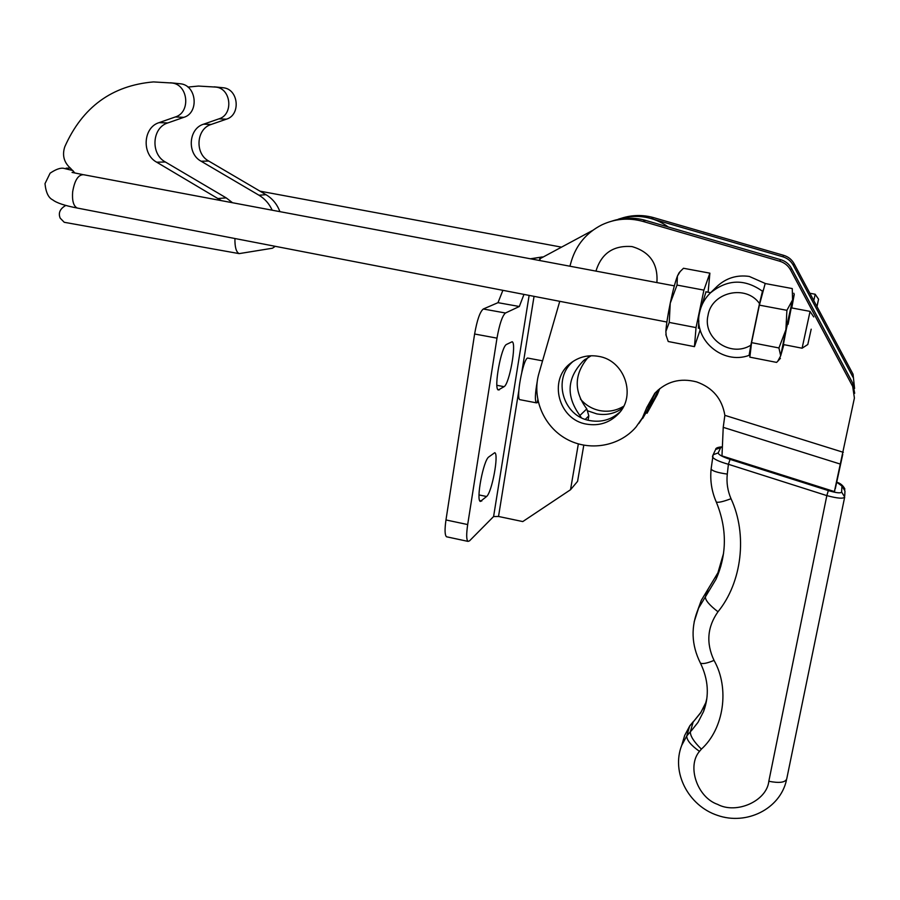 <?xml version="1.0" encoding="UTF-8"?>
<svg xmlns="http://www.w3.org/2000/svg" width="900" height="900" viewBox="0 0 900 900"><rect width="100%" height="100%" fill="white"/><g stroke="black" fill="none" stroke-linecap="round" stroke-linejoin="round"><path stroke-width="1.35" d="M639.079 218.925C629.876 217.463 620.854 218.183 612.023 221.074C623.171 217.463 634.387 217.249 645.705 220.433L780.716 259.673C785.509 261.146 789.097 264.037 791.482 268.346L852.795 383.276L854.696 393.277M668.317 227.002C661.207 221.85 653.321 218.554 644.681 217.102C635.726 215.674 626.94 216.371 618.334 219.184C629.19 215.674 640.125 215.471 651.139 218.565L782.764 256.759C787.421 258.188 790.92 261.011 793.249 265.207L794.104 263.7C791.798 259.549 788.344 256.77 783.742 255.352L653.76 217.665C642.893 214.616 632.092 214.819 621.36 218.273M588.082 420.176L588.825 415.856L586.789 408.892C573.615 391.219 574.065 374.04 588.127 357.379M583.785 445.219L577.575 481.365L570.521 489.735L578.34 443.936M530.955 258.885L542.351 256.939L530.404 258.784M542.554 360.844L527.501 358.031C522.889 359.921 515.779 398.711 519.863 399.668L520.279 399.746M537.154 381.949C535.084 393.863 534.836 400.838 536.411 402.851L537.289 402.683L537.761 399.791M592.616 230.434L539.561 258.952M523.969 294.401L519.334 306.506L505.463 313.009C502.312 315.765 499.489 324.135 496.991 338.141L467.685 524.565C466.279 534.274 466.38 539.887 467.978 541.384L469.507 540.866L493.594 516.544L498.521 516.476L522.776 521.572L570.521 489.735M581.299 417.656L579.893 415.519C565.706 395.944 566.966 377.618 583.661 360.54L591.143 355.748M502.886 290.329L497.993 302.67L483.3 309.004C479.97 311.715 477.079 320.051 474.615 334.012L445.973 519.952C444.6 529.639 444.791 535.252 446.524 536.783L447.03 536.884M504.079 386.685C509.411 384.053 516.769 343.136 512.145 341.741L506.61 344.385C501.21 346.23 493.481 388.8 498.308 389.981L504.079 386.685L496.912 385.301M486.596 496.507C491.929 492.401 499.084 453.983 494.741 452.7L488.745 456.975C483.356 460.395 475.83 500.344 480.353 501.457L486.596 496.507L479.014 494.933M519.334 306.506L497.993 302.67M788.096 324.27L791.258 307.822L786.51 328.23L783.394 344.554M762.457 291.229L759.51 303.559C745.864 284.04 711.529 292.174 708.008 315.405C702.349 338.197 730.643 357.964 750.847 345.184L749.104 355.365C722.599 365.175 693.067 339.637 699.536 312.694C701.111 305.111 704.689 298.553 710.28 293.029C727.222 279.169 744.615 278.561 762.457 291.229L763.538 289.631L759.375 305.134L751.567 342.641L750.33 353.07L749.104 355.365M750.847 345.184L759.51 303.559M759.375 305.134L786.904 310.32L792.574 299.902L792.259 288.562L765.18 283.534L763.538 289.631M750.33 353.07L749.835 357.154L776.587 362.396L777.746 361.26L780.683 355.826L778.928 347.951L785.891 329.76L786.904 310.32M751.567 342.641L778.928 347.951M791.764 307.946L794.239 294.457L792.574 299.902L785.891 329.76L780.683 355.826L783.877 344.644M790.931 308.824L787.871 324.225M706.016 291.814L701.764 305.46M698.816 320.692L698.434 328.129M708.12 292.219L709.886 273.161L683.482 268.267L680.197 271.519L677.419 276.053L679.028 272.869M709.886 273.161L703.901 290.126L677.025 285.075L677.419 276.053C675.214 281.947 672.829 290.993 670.241 303.221L669.24 322.425L665.865 331.504L666.169 335.486L668.216 341.505L694.451 346.646L696.038 327.6L669.24 322.425M677.025 285.075L670.241 303.221C667.732 315.461 666.27 324.889 665.865 331.504L666.169 335.486M696.038 327.6L703.901 290.126M700.178 329.906L694.451 346.646M666.281 336.004L665.865 334.553M232.515 202.736L226.192 197.876L165.364 162C150.39 154.091 151.942 127.642 167.771 122.94L183.859 117.326C199.249 112.883 196.706 85.466 180.675 83.812L170.46 82.778M66.094 168.176L70.29 168.064C63.911 162.27 62.055 155.171 64.778 146.79C82.406 107.123 111.96 85.5 153.45 81.922L172.091 83.014C188.314 84.679 190.901 112.455 175.343 116.955L159.086 122.636C143.078 127.406 141.547 154.181 156.69 162.191L221.389 200.644M214.2 86.839L223.549 87.795C238.669 89.347 240.953 115.031 226.395 119.183L211.185 124.448L203.569 124.189L218.925 118.856C233.629 114.66 231.311 88.672 216.023 87.097L198.45 86.062L187.909 87.075M279.911 211.657C277.121 204.255 272.486 198.607 265.995 194.681L208.732 161.055C194.625 153.653 196.222 128.846 211.185 124.448M208.732 161.055L201.116 161.224C186.862 153.731 188.438 128.632 203.569 124.189M201.116 161.224L259.009 195.244C264.847 198.754 269.246 203.737 272.183 210.195M275.254 246.319L272.475 248.22L239.153 253.62L64.249 222.289L60.188 218.138C58.095 213.019 59.962 208.778 65.801 205.425M234.934 238.523C234.776 247.095 236.183 252.124 239.153 253.62M70.335 168.097L74.858 172.946M65.351 222.48L64.249 222.289M811.192 329.186L807.795 344.52L811.192 329.186M802.102 348.199L810.067 311.389L791.28 307.856M816.998 306.63L818.561 299.216L816.919 306.484M813.758 300.566L815.231 294.255L809.865 293.254M807.795 344.52L802.091 348.21L783.349 344.543M595.957 271.114C601.425 253.339 613.44 245.16 632.002 246.578C649.924 251.854 658.215 263.858 656.887 282.577M598.342 356.321C588.015 354.623 578.779 356.918 570.634 363.195C547.909 379.912 558.551 419.906 586.665 424.147C598.928 426.173 609.435 422.831 618.165 414.124C636.806 395.921 624.611 360.079 598.342 356.321M620.066 411.896C611.55 419.647 601.571 422.561 590.107 420.637C562.86 416.52 551.981 378.157 573.424 361.181M588.161 410.985L596.768 413.887C606.206 415.541 614.824 413.64 622.609 408.184M580.399 399.015C585.585 405.146 592.11 409.016 599.974 410.636C608.456 412.155 616.354 410.681 623.678 406.238M765.596 283.613L749.261 276.435C736.886 274.691 726.143 278.021 717.03 286.436L716.861 286.594M569.903 266.209L571.421 260.955C576.439 244.676 586.564 232.65 601.808 224.876C615.038 218.666 628.729 217.507 642.87 221.4L779.659 261.191C784.508 262.676 788.141 265.613 790.571 269.989L852.705 386.449L854.404 398.036L834.401 491.58L721.98 455.895L723.229 427.343L724.86 415.339C722.126 398.824 712.732 387.675 696.656 381.915C680.254 377.651 666.293 381.442 654.784 393.3L646.808 407.464L642.42 417.825L636.03 427.027C619.222 446.67 588.971 451.631 566.325 438.941C543.6 426.386 531.709 398.171 538.886 373.545L559.755 301.32M854.572 388.463L853.065 374.243L794.104 263.7M647.01 413.28L657.304 394.627L659.768 388.609M655.335 392.704L645.941 412.965L638.876 423.461M842.771 454.264L835.29 488.745M834.401 491.58L834.817 490.534M642.712 418.421L654.773 397.721L658.238 389.88M852.975 377.179L793.249 265.207M712.519 456.491L712.485 456.806C713.498 459.045 718.808 461.543 728.404 464.287L730.069 459.382L828.315 490.579L826.83 495.608C837.574 498.454 843.536 498.926 844.695 497.002L841.624 492.053L841.939 486.045L836.977 482.377M722.396 447.075L720.641 447.66L718.211 452.902L713.126 454.748L711.158 468.63M586.789 408.892L579.893 415.519M588.825 415.856L585.315 419.344M540.225 258.064L539.831 260.55M534.049 296.348L521.809 372.206M518.816 390.724L498.521 516.476M529.132 295.402L493.594 516.544M505.463 313.009L483.3 309.004M496.991 338.141L474.615 334.012M467.685 524.565L445.973 519.952M481.748 501.041L479.7 500.614M499.399 389.846L497.869 389.543M180.675 83.812L172.091 83.014M223.549 87.795L216.023 87.097M226.395 119.183L218.925 118.856M265.995 194.681L259.009 195.244M183.859 117.326L175.343 116.955M167.771 122.94L159.086 122.636M165.364 162L156.69 162.191M226.192 197.876L218.227 198.518M674.347 285.863L83.61 174.724C78.3 174.499 74.644 180.203 72.653 191.857C71.977 200.722 73.508 206.111 77.22 208.035L78.154 208.215M72.99 170.572L63.349 168.244C60.064 167.816 55.642 169.47 50.108 173.183L45 183.645C45.877 192.454 48.465 197.865 52.774 199.901C56.655 202.95 64.811 205.661 77.22 208.035L666.877 322.031M843.322 452.317L724.86 415.339M790.571 269.989L791.482 268.346M852.795 383.276L852.705 386.449M642.87 221.4L645.705 220.433M780.716 259.673L779.659 261.191M646.808 407.464L649.53 404.134M839.936 463.961L723.229 427.343M718.211 452.902C718.324 454.579 722.273 456.739 730.069 459.382M828.315 490.579C836.314 492.952 840.746 493.436 841.624 492.053M654.773 397.721L657.304 394.627M653.76 217.665L651.139 218.565M783.742 255.352L782.764 256.759M715.275 450.214L712.676 455.794M722.419 446.827C717.896 447.131 715.635 448.02 715.624 449.483L720.641 447.66M841.939 486.045L844.954 490.916L844.751 495.709M844.65 497.228L786.724 778.928C785.25 782.539 779.276 783.315 768.825 781.268L826.83 495.608L728.404 464.287L727.29 474.098C717.548 472.702 712.159 470.993 711.124 468.945C709.954 480.386 711.664 491.423 716.288 502.031C718.166 502.808 723.071 501.705 731.014 498.713C727.616 490.793 726.367 482.58 727.29 474.098M768.825 781.268C766.766 801.067 736.391 814.534 717.57 804.352C697.342 797.434 686.655 766.316 699.469 751.376L701.381 749.126C723.87 728.921 729.9 688.342 714.038 660.398C705.971 643.174 707.288 626.962 717.986 611.764C741.915 582.502 747.742 534.634 731.014 498.713M716.13 501.694L716.288 502.031C727.121 528.514 727.043 554.22 716.062 579.15L705.364 596.925C705.33 600.322 709.538 605.261 717.986 611.764M682.391 743.13L684.675 735.446L689.839 725.749L684.675 735.446L681.739 745.312C670.95 772.459 688.523 805.837 717.491 815.366C746.269 825.548 780.03 809.224 786.465 780.12M706.871 698.366L703.541 711.551L706.129 702.169L700.875 712.361L693.169 722.014L700.706 712.778L706.387 701.494M694.17 621.776L698.591 608.096L705.364 596.925L708.109 589.061L701.291 600.356L718.481 571.849L720.889 566.066M697.916 609.615L701.291 600.356L698.591 608.096C690.683 626.456 691.29 644.771 700.391 663.041C702.428 664.222 706.972 663.345 714.038 660.398M700.144 662.569L700.391 663.041C708.401 679.556 709.447 695.734 703.541 711.551L698.029 722.317L691.582 730.451L690.367 731.689L693.169 722.014L689.625 726.232L686.768 735.964L681.739 745.312M699.469 751.376C690.885 745.234 686.644 740.092 686.768 735.964L690.367 731.689C690.165 735.93 693.832 741.735 701.381 749.126M723.544 553.421L716.062 579.15L718.481 571.849L708.109 589.061M536.411 402.851L519.863 399.668M467.978 541.384L446.524 536.783M583.661 360.54L585.439 359.168M717.03 286.436L710.28 293.029M780.413 358.324L777.746 361.26M794.126 294.142L793.811 293.22M678.926 272.981L680.197 271.519M813.758 316.935L810.056 311.479M818.55 299.205L815.22 294.311M705.847 291.791L710.64 292.691M259.999 191.16L561.082 247.061M82.665 174.544L72.045 172.429M698.276 328.095L699.784 328.387M572.467 361.822L570.634 363.195M844.909 489.105C843.199 485.64 840.555 483.368 837 482.276M693.596 721.26L689.839 725.749M619.009 413.179L618.165 414.124"/></g></svg>
